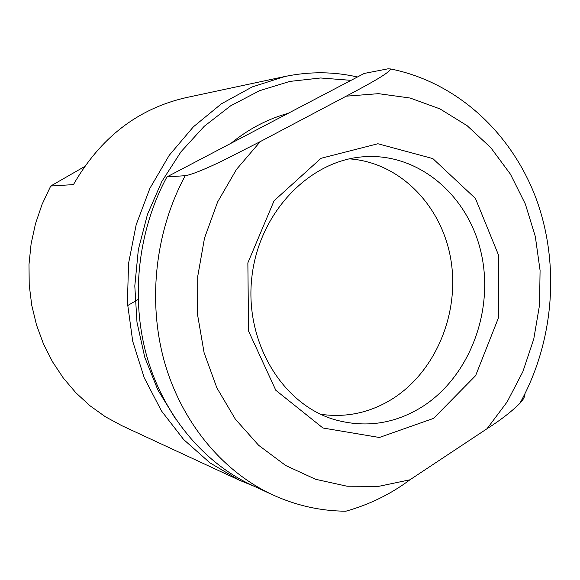 <?xml version="1.0" encoding="UTF-8"?>
<svg xmlns="http://www.w3.org/2000/svg" width="580" height="580" viewBox="0 0 580 580"><rect width="100%" height="100%" fill="white"/><g stroke="black" fill="none" stroke-linecap="round" stroke-linejoin="round"><path stroke-width="0.87" d="M127.651 305.58L138.105 299.469M487.04 428.721L507.174 401.853L522.877 371.649L533.767 339.032L539.552 304.971L540.074 270.454L535.311 236.473L525.342 204.037L510.393 174.131L490.818 147.712L467.125 125.686L439.952 108.888L410.096 98.027L378.493 93.663L346.209 96.178C365.269 85.978 389.1 73.457 390.695 68.969L388.013 68.817L364.211 73.442L166.938 176.9L185.208 175.689C192.183 174.768 209.452 167.091 222.053 161.044L260.282 141.6L236.488 169.389L217.616 201.97L204.508 238.09L197.744 276.305L197.62 315.056L204.109 352.756L216.884 387.904L235.335 419.13L258.629 445.295L285.751 465.544L315.592 479.283L346.992 486.214L378.798 486.323L409.929 479.805L487.04 428.721C500.322 420.297 511.255 411.851 519.847 403.383C523.276 399.823 524.972 396.633 524.929 393.813M166.938 176.9C137.837 230.608 130.355 298.142 146.987 356.896C163.886 415.592 203.645 462.804 252.068 485.3L272.549 494.784C222.814 471.671 181.903 422.922 164.531 362.152C147.436 301.325 155.194 231.326 185.208 175.689M433.572 418.383L379.371 437.487L322.958 428.011L275.812 390.289L248.559 331.086L247.863 262.849L274.086 200.752L321.008 158.304L377.913 143.746L432.847 158.594L475.44 198.469L498.488 254.99L498.503 317.709L475.629 375.63L433.572 418.383M346.209 96.178L260.282 141.6M272.549 494.784C296.17 505.564 320.617 511.045 345.89 511.205C369.438 504.571 390.782 494.109 409.929 479.805M254.033 486.214L239.446 480.247L209.989 462.876L183.657 439.546L161.436 410.879L144.217 377.754L132.711 341.257L127.404 302.666L128.564 263.371L136.162 224.793L149.894 188.34L169.222 155.317L193.365 126.839L221.386 103.82L252.242 86.913L284.824 76.517L185.905 97.665C137.815 108.735 100.333 137.714 73.442 184.607L50.721 186.02L84.549 166.59M50.721 186.02L42.05 204.421L35.467 223.815L31.095 243.905L29 264.386L29.217 284.932L31.741 305.232L36.511 324.981L43.449 343.875L52.439 361.644L63.307 378.015L75.893 392.783L89.965 405.739L105.321 416.723L121.706 425.611L239.446 480.247M284.824 76.517C309.474 71.391 333.674 71.55 357.432 76.995M288.18 113.318C267.626 118.98 248.573 128.97 231.021 143.289M351.038 80.344L320.61 77.981L289.804 81.417L259.528 90.719L230.688 105.792L204.218 126.302L181.011 151.75L161.863 181.409L147.472 214.375L138.344 249.603L134.806 285.954L136.981 322.226L144.754 357.229L157.811 389.861L175.667 419.101M422.697 406.486C469.749 376.239 494.24 310.8 481.226 253.206C468.488 195.576 418.731 152.641 363.674 156.76C309.242 160.37 258.868 212.838 251.85 277.226C244.398 341.569 281.873 403.905 334.138 419.507C365.248 428.315 394.762 423.973 422.697 406.486M320.631 414.272C346.188 417.926 370.178 412.757 392.602 398.772C436.095 371.156 460.005 312.635 450.769 259.057C441.685 205.487 399.721 162.313 349.334 158.869M390.695 68.969C458.548 82.635 512.589 134.567 536.551 199.723C560.2 265.277 553.82 342.251 519.847 403.383"/></g></svg>
